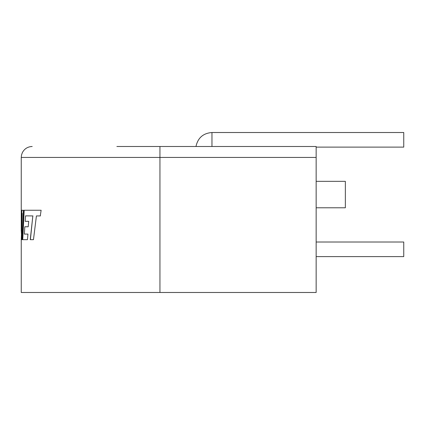 <?xml version="1.0" encoding="UTF-8"?>
<svg xmlns="http://www.w3.org/2000/svg" width="425" height="425" viewBox="0 0 425 425"><rect width="100%" height="100%" fill="white"/><g stroke="black" fill="none" stroke-linecap="round" stroke-linejoin="round"><path stroke-width="0.64" d="M316.152 181.337L345.355 181.337L345.355 207.788L316.152 207.788M21.393 231.561L21.393 231.274M316.152 242.011L403.75 242.011L403.75 256.61L316.152 256.61M211.963 146.492L195.973 146.492L211.963 146.492L211.963 132.515L403.75 132.515L403.75 147.114L316.152 147.114M116.875 146.492L316.152 146.492L316.152 292.485L21.25 292.485L21.25 239.679M21.356 233.357L21.351 231.274M21.25 210.248L21.25 157.441L21.532 154.971L22.366 152.623C24.48 148.713 27.758 146.667 32.199 146.492M21.266 210.248L21.255 231.274L21.723 210.248L23.386 210.248L22.158 239.679L21.505 239.679L22.169 213.35L21.266 239.679M25.171 221.324L28.703 221.324L28.209 226.764L24.809 226.764L24.358 234.079L27.944 234.079L27.466 239.679L22.61 239.679L24.05 210.248L41.119 210.248L40.285 215.932L36.417 215.932L33.463 239.679L30.255 239.679L32.831 215.932L25.553 215.852L25.171 221.324M24.953 226.764L28.209 226.764M24.501 234.079L27.944 234.079M24.193 210.248L22.753 239.679L27.466 239.679M30.218 210.248L41.119 210.248M40.412 215.932L36.545 215.932M32.831 215.932L30.393 239.679L33.463 239.679M32.964 215.932L25.553 215.852M25.309 221.324L28.703 221.324M22.158 239.679L21.648 239.679L22.169 213.35M21.255 231.274L21.866 210.248L23.386 210.248M159.943 292.485L159.943 157.441L21.25 157.441M316.152 157.441L159.943 157.441L159.943 146.492M195.973 146.492C197.848 137.875 203.177 133.216 211.963 132.515C203.177 133.216 197.848 137.875 195.973 146.492"/></g></svg>
